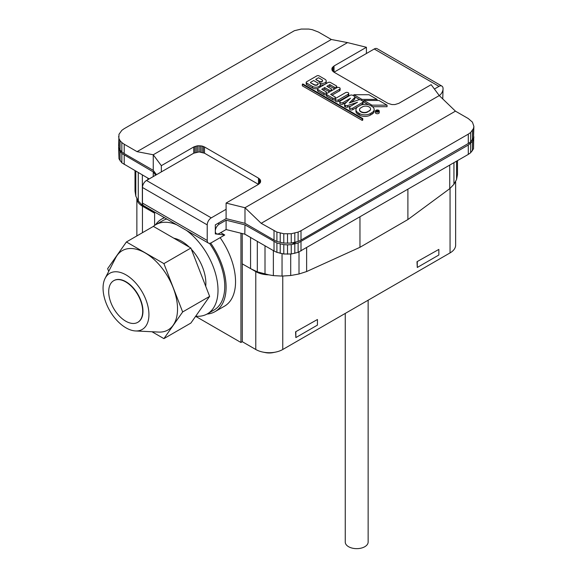 <?xml version="1.0" encoding="UTF-8"?>
<svg xmlns="http://www.w3.org/2000/svg" width="577" height="577" viewBox="0 0 577 577"><rect width="100%" height="100%" fill="white"/><g stroke="black" fill="none" stroke-linecap="round" stroke-linejoin="round"><path stroke-width="0.87" d="M375.425 111.072L375.425 112.63A1.911 1.104 0 0 0 376.608 113.647A1.911 1.104 0 0 0 378.685 113.409A1.911 1.104 0 0 0 379.24 112.63L379.24 111.072A1.911 1.104 0 0 0 378.065 110.056A1.911 1.104 0 0 0 375.988 110.294A1.911 1.104 0 0 0 375.425 111.072A1.911 1.104 0 0 0 376.608 112.089A1.911 1.104 0 0 0 378.685 111.851A1.911 1.104 0 0 0 379.24 111.072M326.431 94.094A1.529 0.88 0 0 0 326.878 94.715L332.814 98.14A1.529 0.88 0 0 0 334.97 98.14A1.529 0.88 0 0 0 335.417 97.52A1.529 0.88 0 0 0 334.97 96.893L330.657 94.404L339.557 89.262A1.911 1.104 0 0 0 340.12 88.483A1.911 1.104 0 0 0 338.944 87.466A1.911 1.104 0 0 0 336.86 87.704L326.878 93.467A1.529 0.88 0 0 0 326.431 94.094L326.431 95.652A1.529 0.88 0 0 0 326.878 96.272L332.814 99.698A1.529 0.88 0 0 0 334.97 99.698A1.529 0.88 0 0 0 335.223 99.511M320.394 84.797A4.198 2.423 0 0 0 324.981 84.285A4.198 2.423 0 0 0 326.221 82.561L326.221 81.004A4.198 2.423 0 0 0 324.988 79.294L319.052 75.868A1.529 0.88 0 0 0 316.896 75.868L306.639 81.783A1.529 0.88 0 0 0 306.192 82.41A1.529 0.88 0 0 0 306.639 83.03L312.575 86.456A4.58 2.647 0 0 0 319.052 86.456A4.58 2.647 0 0 0 320.394 84.588A4.58 2.647 0 0 0 319.052 82.72A4.198 2.423 0 0 0 324.988 82.72A4.198 2.423 0 0 0 326.221 81.004M320.076 87.113A4.58 2.647 0 0 0 320.394 86.146L320.394 84.588M331.198 90.041A1.529 0.88 0 0 0 331.645 89.421A1.529 0.88 0 0 0 331.198 88.793L326.878 86.305L329.849 84.588L334.162 87.084A1.529 0.88 0 0 0 336.326 87.084A1.529 0.88 0 0 0 336.773 86.456A1.529 0.88 0 0 0 336.326 85.836L330.361 82.424A1.911 1.104 0 0 0 327.96 82.561L317.977 88.331A1.529 0.88 0 0 0 317.53 88.952A1.529 0.88 0 0 0 317.977 89.572L323.913 93.005A1.529 0.88 0 0 0 326.07 93.005A1.529 0.88 0 0 0 326.517 92.378A1.529 0.88 0 0 0 326.07 91.757L321.75 89.262L324.721 87.553L329.034 90.041A1.529 0.88 0 0 0 331.198 90.041M317.53 88.952L317.53 90.51A1.529 0.88 0 0 0 317.977 91.13L323.913 94.563A1.529 0.88 0 0 0 326.07 94.563A1.529 0.88 0 0 0 326.431 94.224M439.256 95.566A5.727 3.303 120 0 0 443.006 87.935A5.727 3.303 120 0 0 441.881 86.081A5.727 3.303 120 0 0 439.018 86.362A5.727 3.303 120 0 0 438.989 86.384L374.235 48.995A5.727 3.303 -60 0 1 374.257 48.98A5.727 3.303 -60 0 1 377.12 48.692L441.881 86.081M378.418 111.693A1.529 0.88 0 0 0 378.865 111.072A1.529 0.88 0 0 0 377.921 110.257A1.529 0.88 0 0 0 376.254 110.452A1.529 0.88 0 0 0 375.807 111.072A1.529 0.88 0 0 0 376.752 111.888A1.529 0.88 0 0 0 378.418 111.693M318.086 83.809A2.286 1.32 180 0 1 318.107 83.968A2.286 1.32 180 0 1 317.437 84.898A2.286 1.32 180 0 1 314.487 85.043L310.419 82.72L314.487 84.732A2.286 1.32 0 0 0 317.437 84.588A2.286 1.32 0 0 0 318.107 83.651A2.286 1.32 0 0 0 317.682 82.886L313.657 80.542L310.419 82.41M322.565 80.693A1.911 1.104 180 0 1 322.579 80.852A1.911 1.104 180 0 1 322.024 81.631A1.911 1.104 180 0 1 319.326 81.631L315.814 79.604L319.326 81.321A1.911 1.104 0 0 0 322.024 81.321A1.911 1.104 0 0 0 322.579 80.542A1.911 1.104 0 0 0 322.024 79.763L318.511 77.736L315.814 79.294M378.144 111.231A0.765 0.44 0 0 0 378.144 110.604L377.062 110.604L377.877 111.072L377.062 110.604L375.988 111.231L377.062 111.231A0.765 0.44 0 0 0 377.069 111.231L376.839 111.722L377.408 111.339A0.765 0.44 0 0 0 378.144 111.231M220.125 237.666A53.423 30.841 60 0 1 224.482 306.185L215.033 311.638A53.423 30.841 -120 0 0 210.655 243.083M206.999 314.068A53.423 30.841 -120 0 0 215.033 311.638M209.473 243.335A51.512 29.744 60 0 1 214.081 309.986L207.338 313.881A51.512 29.744 -120 0 0 216.094 275.741A51.512 29.744 -120 0 0 186.45 230.396M195.711 316.196A51.512 29.744 -120 0 0 207.338 313.881M173.901 238.229A34.346 19.827 60 0 1 181.582 241.229A34.346 19.827 60 0 1 189.263 247.1M191.355 249.242A34.346 19.827 60 0 1 205.722 286.264M368.14 300.206L368.14 542.041A11.446 6.607 180 0 1 361.072 548.15A11.446 6.607 180 0 1 348.602 546.715A11.446 6.607 180 0 1 345.248 542.041L345.248 313.419M135.545 330.953L158.632 332.071A45.792 26.434 -120 0 0 177.5 310.729A45.792 26.434 -120 0 0 161.344 267.266A45.792 26.434 -120 0 0 145.152 252.914A45.792 26.434 -120 0 0 115.717 257.739L105.144 278.294A32.435 18.724 -120 0 0 125.995 327.844A32.435 18.724 -120 0 0 135.545 330.953A32.435 18.724 -120 0 0 148.404 308.652A32.435 18.724 -120 0 0 125.995 274.876A32.435 18.724 -120 0 0 105.144 278.294M108.707 271.37L107.647 268.644L126.399 241.965L163.904 263.617L182.657 311.955L163.904 338.627L151.989 331.753M163.904 338.627L190.886 323.055L209.639 296.376L182.657 311.955M209.639 296.376L190.886 248.045L163.904 263.617M190.886 248.045L153.381 226.386L126.399 241.965M295.85 331.97L295.85 337.581L295.583 331.811L317.437 319.507L317.437 325.118L295.85 337.581M417.272 261.871L417.272 267.476L416.998 261.713L438.852 249.408L438.852 255.012L417.272 267.476M176.706 224.77A51.512 29.744 -120 0 0 155.826 224.655A51.512 29.744 -120 0 0 153.28 226.451M317.437 319.507L295.583 331.811M438.852 249.408L416.998 261.713M455.642 181.185L455.642 245.124A19.077 11.013 180 0 1 450.053 252.914L282.766 349.496A19.077 11.013 180 0 1 275.633 352.093A19.077 11.013 180 0 1 262.91 352.093A19.077 11.013 180 0 1 255.784 349.496L242.29 341.707L240.941 342.486L195.625 316.319M155.826 224.655L162.57 220.76A51.512 29.744 60 0 1 166.753 219.029M275.633 352.093L273.087 352.612A11.446 6.607 180 0 1 265.456 352.612L262.91 352.093M268.687 274.825L257.306 271.839L251.161 268.932L255.784 271.601A19.077 11.013 0 0 0 268.687 274.825L273.368 275.626L282.045 276.073L290.707 275.525L299.009 273.996L306.625 271.551L359.961 247.302L407.896 219.548L449.728 188.686L453.94 184.294L456.558 179.505L457.496 174.514L457.496 160.63M164.546 217.753A53.423 30.841 -120 0 0 161.618 219.109A53.423 30.841 -120 0 0 155.487 224.857M135.011 170.72L135.011 191.102L135.797 196.101L136.872 198.185A19.077 11.013 0 0 0 136.864 198.387A19.077 11.013 0 0 0 142.454 206.177L154.6 213.187M242.239 233.534L242.239 263.848L251.161 268.932M242.29 263.877L242.29 341.707M154.6 213.122L142.353 205.354L138.278 200.919L136.872 198.185M456.558 179.505L456.558 161.171M453.94 184.294L453.94 162.685M449.728 188.686L449.728 165.109M407.896 219.548L407.896 189.263M359.961 247.302L359.961 216.938M306.625 271.551L306.625 247.728M299.009 273.996L299.009 251.925M290.707 275.525L290.707 254.024M282.045 276.073L282.045 253.685M273.368 275.626L273.368 250.598M265.009 274.198L265.009 245.773M257.306 271.839L257.306 241.33M473.746 136.482L473.515 148.758L470.666 152.725L468.293 154.398L298.114 252.351L291.234 253.995L283.79 253.995L276.91 252.351L274.025 250.981L244.799 234.168L244.987 224.871L226.097 220.198L226.097 229.545L244.799 234.168M250.562 268.658L250.562 237.5M240.941 233.44L240.941 342.486M154.6 212.004L154.6 225.434M147.863 209.235L147.863 208.117M147.863 179.685L147.863 178.142M142.353 205.354L142.353 174.961M138.278 200.919L138.278 172.61M135.797 196.101L135.797 171.174M251.161 237.782L244.987 234.219M241.208 233.281L240.263 233.05M218.005 223.313L219.354 224.092A5.727 3.303 120 0 0 215.308 231.103A5.727 3.303 120 0 0 216.49 233.721A5.727 3.303 120 0 0 219.354 233.44L226.097 229.545M153.251 176.576L153.251 171.903L121.841 153.475L118.992 149.501L118.631 147.351L118.992 158.848L121.841 162.822L149.205 178.913M376.795 111.072L376.795 111.895M377.408 111.952L377.408 111.339M124.214 164.488L124.214 155.141M121.841 162.822L121.841 153.475M120.081 160.918L120.081 151.571M118.992 158.848L118.992 149.501M118.631 147.351L118.761 146.572M473.883 137.261L472.426 141.473L468.293 145.051L298.114 243.004L291.234 244.648L287.512 244.857L283.79 244.648L276.91 243.004L244.987 224.871M473.515 148.758L473.515 139.41M472.426 150.821L472.426 141.473M470.666 152.725L470.666 143.377M468.293 154.398L468.293 145.051M301.006 250.981L301.006 241.633M298.114 252.351L298.114 243.004M294.811 253.368L294.811 244.021M291.234 253.995L291.234 244.648M287.512 254.205L287.512 244.857M283.79 253.995L283.79 244.648M280.213 253.368L280.213 244.021M276.91 252.351L276.91 243.004M274.025 250.981L274.025 241.633M219.354 224.092L226.097 220.198M155.675 175.177L153.251 171.903M369.244 110.762A4.58 2.647 0 0 0 370.585 108.894A4.58 2.647 0 0 0 369.244 107.019L368.97 106.868A4.58 2.647 0 0 0 362.493 106.868L360.877 107.798A4.58 2.647 0 0 0 359.536 109.673A4.58 2.647 0 0 0 360.877 111.541L361.144 111.693A4.58 2.647 0 0 0 367.621 111.693L369.244 110.762L367.621 112.01A4.58 2.647 180 0 1 361.144 112.01L360.877 111.851A4.58 2.647 180 0 1 359.536 109.983A4.58 2.647 180 0 1 359.543 109.825M442.761 98.941L443.021 89.392M443.049 88.346L442.992 87.848M296.21 242.03L293.556 243.566L292.388 242.888M370.571 109.046A4.58 2.647 180 0 1 370.585 109.204A4.58 2.647 180 0 1 369.244 111.072M208.398 243.068L143.644 205.679A5.727 3.303 -60 0 1 142.454 203.061L142.454 187.482A5.727 3.303 -60 0 1 146.5 180.471L211.261 217.861A5.727 3.303 120 0 0 207.215 224.871L207.215 240.45A5.727 3.303 120 0 0 208.398 243.068A5.727 3.303 120 0 0 211.261 242.787L224.749 234.998L220.702 232.661M224.749 234.998L215.308 233.909L215.308 224.871L226.097 218.64L226.097 203.061L258.482 184.366L204.518 153.208L199.115 151.917L193.721 153.208L146.5 180.471M118.992 147.943L120.081 150.013L120.081 140.665L118.992 138.595L118.992 147.943L118.631 145.793L118.992 134.297L121.841 130.33L124.214 128.657L294.4 30.704L301.273 29.059L308.717 29.059L312.301 29.687L318.49 32.074L331.328 39.488L347.52 42.604L153.251 154.766L153.251 170.345L156.49 174.708M118.992 138.595L118.631 136.446M120.081 150.013L121.841 151.917L121.841 142.569L120.081 140.665M121.841 151.917L124.214 153.583L124.214 144.236L121.841 142.569M276.91 232.098L261.179 223.313L455.448 111.152L468.293 118.566L472.426 122.136L473.883 126.356L473.515 128.505L470.666 132.472L468.293 134.145L301.006 230.728L298.114 232.098L291.234 233.743L283.79 233.743L276.91 232.098L276.91 241.446L274.025 240.075L274.025 230.728M473.883 126.356L473.515 137.853L470.666 141.819L468.293 143.493L301.006 240.075L298.114 241.446L291.234 243.09L283.79 243.09L276.91 241.446M280.213 242.463L280.213 233.115M283.79 243.09L283.79 233.743M287.512 243.299L287.512 233.952M291.234 243.09L291.234 233.743M294.811 242.463L294.811 233.115M298.114 241.446L298.114 232.098M301.006 240.075L301.006 230.728M468.293 143.493L468.293 134.145M470.666 141.819L470.666 132.472M472.426 139.915L472.426 130.568M473.515 137.853L473.515 128.505M293.556 242.679L293.556 243.566M362.226 118.862L362.767 118.552L302.867 83.968L302.326 84.278L362.226 118.862L362.226 120.42L362.767 120.11L362.767 118.552M358.18 106.557A7.631 4.407 0 0 0 355.944 109.673A7.631 4.407 0 0 0 358.18 112.789L359.529 113.568A7.631 4.407 0 0 0 370.319 113.568L371.941 112.63A7.631 4.407 0 0 0 374.177 109.515A7.631 4.407 0 0 0 371.941 106.399L370.593 105.62A7.631 4.407 0 0 0 359.796 105.62L352.785 109.673A1.911 1.104 0 0 1 350.701 109.911A1.911 1.104 0 0 1 349.525 108.894L349.525 107.336A1.911 1.104 0 0 0 350.701 108.353A1.911 1.104 0 0 0 352.785 108.115L362.493 102.504A1.911 1.104 0 0 0 363.056 101.725A1.911 1.104 0 0 0 362.529 100.968L360.913 100.03A1.911 1.104 0 0 0 358.678 99.843L349.273 102.973L354.66 97.578A1.911 1.104 0 0 0 354.913 97.03A1.911 1.104 0 0 0 354.401 96.272L352.785 95.335A1.911 1.104 0 0 0 350.08 95.335L340.372 100.946A1.911 1.104 0 0 0 339.81 101.725A1.911 1.104 0 0 0 340.993 102.742A1.911 1.104 0 0 0 343.07 102.504L350.52 98.205L344.858 103.867A1.911 1.104 0 0 0 344.556 104.466A1.911 1.104 0 0 0 345.111 105.245L345.378 105.396A1.911 1.104 0 0 0 347.642 105.548L357.531 102.252L350.08 106.557A1.911 1.104 0 0 0 349.525 107.336M371.941 105.151L387.052 105.151L378.952 100.477L363.842 100.477L371.941 105.151L371.941 106.399M361.959 99.388L377.062 99.388L368.97 94.715L353.86 94.715L361.959 99.388L361.959 100.636M455.448 111.152L439.263 95.573L431.163 84.668L398.786 103.362L394.877 104.567L391.898 104.567L387.996 103.362L334.033 72.204L334.033 65.973L331.941 68.23L331.941 69.947L333.08 71.541L334.033 72.204L366.409 53.51L366.409 47.278L334.033 65.973M261.179 223.313L244.987 207.734L439.263 95.573M274.025 240.075L244.987 223.313L244.987 207.734L226.097 203.061M211.261 217.861L226.097 209.292M124.214 144.236L137.059 151.65L331.328 39.488M124.214 153.583L153.251 170.345M137.059 151.65L153.251 154.766L161.344 165.671L193.721 146.976L197.63 145.772L202.037 146.024L204.518 146.976L258.482 178.134L260.133 179.562L260.566 182.108L260.566 180.392M348.198 94.246A1.911 1.104 0 0 0 348.753 93.467A1.911 1.104 0 0 0 347.578 92.45A1.911 1.104 0 0 0 345.493 92.688L335.785 98.299A1.911 1.104 0 0 0 335.223 99.078A1.911 1.104 0 0 0 336.405 100.095A1.911 1.104 0 0 0 338.483 99.857L348.198 94.246L348.198 95.804A1.911 1.104 0 0 0 348.753 95.025L348.753 93.467M366.409 53.51L374.235 48.995L438.989 86.384L434.402 89.031M226.097 218.64L244.987 223.313M329.849 84.588L329.849 86.146L334.162 88.642A1.529 0.88 0 0 0 334.848 88.865M323.098 90.041L324.721 89.11L329.034 91.599A1.529 0.88 0 0 0 329.719 91.83M324.721 87.553L324.721 89.11M328.226 87.084L329.849 86.146M306.192 82.41L306.192 83.968A1.529 0.88 0 0 0 306.639 84.588L312.575 88.014A4.58 2.647 0 0 0 317.689 88.562M332.006 95.183L339.557 90.82A1.911 1.104 0 0 0 340.12 90.041L340.12 88.483M302.326 84.278L302.326 85.836L362.226 120.42M355.944 109.673L355.944 111.231A7.631 4.407 0 0 0 358.18 114.347L359.529 115.126A7.631 4.407 0 0 0 370.319 115.126L371.941 114.188A7.631 4.407 0 0 0 374.177 111.072L374.177 109.515M363.842 100.477L363.842 102.035L368.638 104.805M372.432 106.709L387.052 106.709L387.052 105.151M354.898 96.871L359.839 99.72M353.86 94.715L353.86 95.962M362.493 100.946L363.842 100.946M377.062 99.388L377.062 100.477M344.556 104.466L344.556 106.024A1.911 1.104 0 0 0 345.111 106.803L345.378 106.954A1.911 1.104 0 0 0 347.642 107.106L347.642 105.548L347.65 107.106L351.148 105.937M359.81 105.613L362.493 104.062A1.911 1.104 0 0 0 363.056 103.283L363.056 101.725M351.609 102.194L354.667 99.143A1.911 1.104 0 0 0 354.913 98.588L354.913 97.03M354.667 97.585L354.667 99.143M339.81 101.725L339.81 103.283A1.911 1.104 0 0 0 340.993 104.3A1.911 1.104 0 0 0 343.07 104.062L346.835 101.891M345.378 105.396L345.378 106.954L345.378 105.396M258.482 178.134L258.482 184.366L260.566 182.108M260.133 182.938L260.133 179.562M259.426 183.702L259.426 178.805M204.518 153.208L204.518 146.976M203.356 152.66L203.356 146.428M202.037 152.256L202.037 146.024M200.608 152.003L200.608 145.772M199.115 151.917L199.115 145.692M197.63 152.003L197.63 145.772M196.202 152.256L196.202 146.024M194.882 152.66L194.882 146.428M193.721 153.208L193.721 146.976M161.344 171.903L161.344 165.671M347.52 42.604L366.409 47.278M335.223 99.078L335.223 100.636A1.911 1.104 0 0 0 336.405 101.653A1.911 1.104 0 0 0 338.483 101.415L348.198 95.804M331.941 69.947L331.941 68.23M332.374 70.776L332.374 67.401M333.08 71.541L333.08 66.644M113.813 280.631A24.039 13.877 60 0 1 113.95 280.552A24.039 13.877 60 0 1 125.974 281.749A24.039 13.877 60 0 1 141.675 302.932A24.039 13.877 60 0 1 137.99 322.197A24.039 13.877 60 0 1 137.853 322.269M125.699 321.158A24.039 13.877 -120 0 0 137.723 322.348A24.039 13.877 -120 0 0 141.408 303.084A24.039 13.877 -120 0 0 125.699 281.901A24.039 13.877 -120 0 0 113.683 280.71A24.039 13.877 -120 0 0 109.998 299.975A24.039 13.877 -120 0 0 125.699 321.158M282.766 276.03L282.766 349.496M450.053 188.354L450.053 252.914M255.784 271.601L255.784 349.496M142.454 206.177L142.454 232.697M142.454 187.482L207.215 224.871M207.215 240.45L142.454 203.061M334.162 88.642L334.162 87.084M317.977 89.572L317.977 91.13M323.913 94.563L323.913 93.005M329.034 91.599L329.034 90.041M306.639 83.03L306.639 84.588M312.575 86.456L312.575 88.014M326.878 94.715L326.878 96.272M332.814 99.698L332.814 98.14M339.557 89.262L339.557 90.82M358.18 114.347L358.18 112.789M359.529 115.126L359.529 113.568M370.319 115.126L370.319 113.568M371.941 112.63L371.941 114.188M352.785 108.115L352.785 109.673M362.493 102.504L362.493 104.062M343.07 104.062L343.07 102.504M345.111 105.245L345.111 106.803M338.483 101.415L338.483 99.857M335.417 97.52L335.417 98.588M331.645 89.421L331.645 90.719M326.517 92.378L326.517 93.806M336.773 86.456L336.773 87.762M378.368 110.914L378.368 111.722M136.864 235.921L136.864 198.387M161.618 219.109L164.257 217.587M216.49 233.721L215.308 233.036"/></g></svg>
